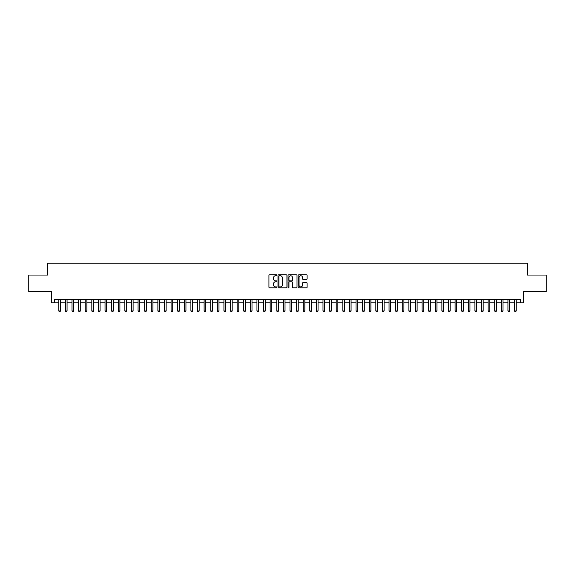 <?xml version="1.0" encoding="UTF-8"?>
<svg xmlns="http://www.w3.org/2000/svg" width="575" height="575" viewBox="0 0 575 575"><rect width="100%" height="100%" fill="white"/><g stroke="black" fill="none" stroke-linecap="round" stroke-linejoin="round"><path stroke-width="0.86" d="M276.934 275.296A0.453 0.453 0 0 0 276.482 274.843L269.589 274.843A0.647 0.647 0 0 0 268.942 275.49L268.942 287.162A0.647 0.647 0 0 0 269.589 287.809L276.482 287.809A0.453 0.453 0 0 0 276.934 287.356A0.453 0.453 0 0 0 276.482 286.903L275.59 286.903A2.077 2.077 0 0 1 273.513 284.826L273.513 283.856A2.077 2.077 0 0 1 275.59 281.779L276.482 281.779A0.453 0.453 0 0 0 276.934 281.326A0.453 0.453 0 0 0 276.482 280.873L275.59 280.873A2.077 2.077 0 0 1 273.513 278.796L273.513 277.826A2.077 2.077 0 0 1 275.59 275.748L276.482 275.748A0.453 0.453 0 0 0 276.934 275.296M306.446 279.414A0.647 0.647 0 0 0 307.093 278.76L307.093 275.49A0.647 0.647 0 0 0 306.446 274.843L298.799 274.843A0.647 0.647 0 0 0 298.152 275.49L298.152 287.162A0.647 0.647 0 0 0 298.799 287.809L306.446 287.809A0.647 0.647 0 0 0 307.093 287.162L307.093 283.202A0.647 0.647 0 0 0 306.446 282.555L303.176 282.555A0.647 0.647 0 0 0 302.522 283.202L302.522 285.164A1.732 1.732 0 0 1 300.79 286.903A1.732 1.732 0 0 1 299.058 285.164L299.058 277.481A1.732 1.732 0 0 1 300.79 275.748A1.732 1.732 0 0 1 302.522 277.481L302.522 278.76A0.647 0.647 0 0 0 303.176 279.414L306.446 279.414M54.675 302.788L54.675 299.489L520.325 299.489L520.325 302.788L523.631 302.788L523.631 291.561L546.25 291.561L546.25 275.051L527.261 275.051L527.261 263.163L47.739 263.163L47.739 275.051L28.75 275.051L28.75 291.561L51.369 291.561L51.369 302.788L58.801 302.788M286.932 275.49A0.647 0.647 0 0 0 286.285 274.843L278.631 274.843A0.647 0.647 0 0 0 277.984 275.49L277.984 287.162A0.647 0.647 0 0 0 278.631 287.809L286.285 287.809A0.647 0.647 0 0 0 286.932 287.162L286.932 275.49M288.715 274.843L296.369 274.843A0.647 0.647 0 0 1 297.016 275.49L297.016 287.162A0.647 0.647 0 0 1 296.369 287.809L293.092 287.809A0.647 0.647 0 0 1 292.445 287.162L292.445 282.426A0.647 0.647 0 0 0 291.798 281.779L289.62 281.779A0.647 0.647 0 0 0 288.973 282.426L288.973 287.356A0.453 0.453 0 0 1 288.521 287.809A0.453 0.453 0 0 1 288.068 287.356L288.068 275.49A0.647 0.647 0 0 1 288.715 274.843M60.454 302.788L65.406 302.788M67.059 302.788L72.012 302.788M73.665 302.788L78.617 302.788M80.27 302.788L85.222 302.788M86.875 302.788L91.828 302.788M93.481 302.788L98.433 302.788M100.086 302.788L105.038 302.788M106.691 302.788L111.643 302.788M113.297 302.788L118.249 302.788M119.902 302.788L124.854 302.788M126.507 302.788L131.459 302.788M133.105 302.788L138.065 302.788M139.711 302.788L144.67 302.788M146.316 302.788L151.275 302.788M152.921 302.788L157.881 302.788M159.527 302.788L164.479 302.788M166.132 302.788L171.084 302.788M172.737 302.788L177.689 302.788M179.343 302.788L184.295 302.788M185.948 302.788L190.9 302.788M192.553 302.788L197.505 302.788M199.158 302.788L204.111 302.788M205.764 302.788L210.716 302.788M212.369 302.788L217.321 302.788M218.974 302.788L223.927 302.788M225.58 302.788L230.532 302.788M232.185 302.788L237.137 302.788M238.79 302.788L243.743 302.788M245.396 302.788L250.348 302.788M252.001 302.788L256.953 302.788M258.606 302.788L263.558 302.788M265.212 302.788L270.164 302.788M271.81 302.788L276.769 302.788M278.415 302.788L283.374 302.788M285.02 302.788L289.98 302.788M291.626 302.788L296.585 302.788M298.231 302.788L303.19 302.788M304.836 302.788L309.788 302.788M311.442 302.788L316.394 302.788M318.047 302.788L322.999 302.788M324.652 302.788L329.604 302.788M331.257 302.788L336.21 302.788M337.863 302.788L342.815 302.788M344.468 302.788L349.42 302.788M351.073 302.788L356.026 302.788M357.679 302.788L362.631 302.788M364.284 302.788L369.236 302.788M370.889 302.788L375.842 302.788M377.495 302.788L382.447 302.788M384.1 302.788L389.052 302.788M390.705 302.788L395.658 302.788M397.311 302.788L402.263 302.788M403.916 302.788L408.868 302.788M410.521 302.788L415.473 302.788M417.119 302.788L422.079 302.788M423.725 302.788L428.684 302.788M430.33 302.788L435.289 302.788M436.935 302.788L441.895 302.788M443.541 302.788L448.493 302.788M450.146 302.788L455.098 302.788M456.751 302.788L461.703 302.788M463.357 302.788L468.309 302.788M469.962 302.788L474.914 302.788M476.567 302.788L481.519 302.788M483.173 302.788L488.125 302.788M489.778 302.788L494.73 302.788M496.383 302.788L501.335 302.788M502.988 302.788L507.941 302.788M509.594 302.788L514.546 302.788M516.199 302.788L520.325 302.788M279.349 275.748A0.453 0.453 0 0 0 278.897 276.201L278.897 286.443A0.453 0.453 0 0 0 279.349 286.903L280.291 286.903A2.077 2.077 0 0 0 282.361 284.826L282.361 277.826A2.077 2.077 0 0 0 280.291 275.748L279.349 275.748M292.445 277.517A1.732 1.732 0 0 0 290.706 275.784A1.732 1.732 0 0 0 288.973 277.517L288.973 280.219A0.647 0.647 0 0 0 289.62 280.873L291.798 280.873A0.647 0.647 0 0 0 292.445 280.219L292.445 277.517M60.454 299.489L60.454 310.982L58.801 310.982L58.801 299.489M60.454 310.982L59.958 311.837L59.297 311.837L58.801 310.982M67.059 299.489L67.059 310.982L65.406 310.982L65.406 299.489M67.059 310.982L66.563 311.837L65.902 311.837L65.406 310.982M73.665 299.489L73.665 310.982L72.012 310.982L72.012 299.489M73.665 310.982L73.169 311.837L72.507 311.837L72.012 310.982M80.27 299.489L80.27 310.982L78.617 310.982L78.617 299.489M80.27 310.982L79.774 311.837L79.113 311.837L78.617 310.982M86.875 299.489L86.875 310.982L85.222 310.982L85.222 299.489M86.875 310.982L86.379 311.837L85.718 311.837L85.222 310.982M93.481 299.489L93.481 310.982L91.828 310.982L91.828 299.489M93.481 310.982L92.985 311.837L92.323 311.837L91.828 310.982M100.086 299.489L100.086 310.982L98.433 310.982L98.433 299.489M100.086 310.982L99.59 311.837L98.929 311.837L98.433 310.982M106.691 299.489L106.691 310.982L105.038 310.982L105.038 299.489M106.691 310.982L106.195 311.837L105.534 311.837L105.038 310.982M113.297 299.489L113.297 310.982L111.643 310.982L111.643 299.489M113.297 310.982L112.801 311.837L112.139 311.837L111.643 310.982M119.902 299.489L119.902 310.982L118.249 310.982L118.249 299.489M119.902 310.982L119.406 311.837L118.745 311.837L118.249 310.982M126.507 299.489L126.507 310.982L124.854 310.982L124.854 299.489M126.507 310.982L126.011 311.837L125.35 311.837L124.854 310.982M133.105 299.489L133.105 310.982L131.459 310.982L131.459 299.489M133.105 310.982L132.617 311.837L131.955 311.837L131.459 310.982M139.711 299.489L139.711 310.982L138.065 310.982L138.065 299.489M139.711 310.982L139.215 311.837L138.561 311.837L138.065 310.982M146.316 299.489L146.316 310.982L144.67 310.982L144.67 299.489M146.316 310.982L145.82 311.837L145.166 311.837L144.67 310.982M152.921 299.489L152.921 310.982L151.275 310.982L151.275 299.489M152.921 310.982L152.425 311.837L151.771 311.837L151.275 310.982M159.527 299.489L159.527 310.982L157.881 310.982L157.881 299.489M159.527 310.982L159.031 311.837L158.369 311.837L157.881 310.982M166.132 299.489L166.132 310.982L164.479 310.982L164.479 299.489M166.132 310.982L165.636 311.837L164.975 311.837L164.479 310.982M172.737 299.489L172.737 310.982L171.084 310.982L171.084 299.489M172.737 310.982L172.241 311.837L171.58 311.837L171.084 310.982M179.343 299.489L179.343 310.982L177.689 310.982L177.689 299.489M179.343 310.982L178.847 311.837L178.185 311.837L177.689 310.982M185.948 299.489L185.948 310.982L184.295 310.982L184.295 299.489M185.948 310.982L185.452 311.837L184.791 311.837L184.295 310.982M192.553 299.489L192.553 310.982L190.9 310.982L190.9 299.489M192.553 310.982L192.057 311.837L191.396 311.837L190.9 310.982M199.158 299.489L199.158 310.982L197.505 310.982L197.505 299.489M199.158 310.982L198.662 311.837L198.001 311.837L197.505 310.982M205.764 299.489L205.764 310.982L204.111 310.982L204.111 299.489M205.764 310.982L205.268 311.837L204.607 311.837L204.111 310.982M212.369 299.489L212.369 310.982L210.716 310.982L210.716 299.489M212.369 310.982L211.873 311.837L211.212 311.837L210.716 310.982M218.974 299.489L218.974 310.982L217.321 310.982L217.321 299.489M218.974 310.982L218.478 311.837L217.817 311.837L217.321 310.982M225.58 299.489L225.58 310.982L223.927 310.982L223.927 299.489M225.58 310.982L225.084 311.837L224.423 311.837L223.927 310.982M232.185 299.489L232.185 310.982L230.532 310.982L230.532 299.489M232.185 310.982L231.689 311.837L231.028 311.837L230.532 310.982M238.79 299.489L238.79 310.982L237.137 310.982L237.137 299.489M238.79 310.982L238.294 311.837L237.633 311.837L237.137 310.982M245.396 299.489L245.396 310.982L243.743 310.982L243.743 299.489M245.396 310.982L244.9 311.837L244.238 311.837L243.743 310.982M252.001 299.489L252.001 310.982L250.348 310.982L250.348 299.489M252.001 310.982L251.505 311.837L250.844 311.837L250.348 310.982M258.606 299.489L258.606 310.982L256.953 310.982L256.953 299.489M258.606 310.982L258.11 311.837L257.449 311.837L256.953 310.982M265.212 299.489L265.212 310.982L263.558 310.982L263.558 299.489M265.212 310.982L264.716 311.837L264.054 311.837L263.558 310.982M271.81 299.489L271.81 310.982L270.164 310.982L270.164 299.489M271.81 310.982L271.321 311.837L270.66 311.837L270.164 310.982M278.415 299.489L278.415 310.982L276.769 310.982L276.769 299.489M278.415 310.982L277.926 311.837L277.265 311.837L276.769 310.982M285.02 299.489L285.02 310.982L283.374 310.982L283.374 299.489M285.02 310.982L284.524 311.837L283.87 311.837L283.374 310.982M291.626 299.489L291.626 310.982L289.98 310.982L289.98 299.489M291.626 310.982L291.13 311.837L290.476 311.837L289.98 310.982M298.231 299.489L298.231 310.982L296.585 310.982L296.585 299.489M298.231 310.982L297.735 311.837L297.074 311.837L296.585 310.982M304.836 299.489L304.836 310.982L303.19 310.982L303.19 299.489M304.836 310.982L304.34 311.837L303.679 311.837L303.19 310.982M311.442 299.489L311.442 310.982L309.788 310.982L309.788 299.489M311.442 310.982L310.946 311.837L310.284 311.837L309.788 310.982M318.047 299.489L318.047 310.982L316.394 310.982L316.394 299.489M318.047 310.982L317.551 311.837L316.89 311.837L316.394 310.982M324.652 299.489L324.652 310.982L322.999 310.982L322.999 299.489M324.652 310.982L324.156 311.837L323.495 311.837L322.999 310.982M331.257 299.489L331.257 310.982L329.604 310.982L329.604 299.489M331.257 310.982L330.762 311.837L330.1 311.837L329.604 310.982M337.863 299.489L337.863 310.982L336.21 310.982L336.21 299.489M337.863 310.982L337.367 311.837L336.706 311.837L336.21 310.982M344.468 299.489L344.468 310.982L342.815 310.982L342.815 299.489M344.468 310.982L343.972 311.837L343.311 311.837L342.815 310.982M351.073 299.489L351.073 310.982L349.42 310.982L349.42 299.489M351.073 310.982L350.577 311.837L349.916 311.837L349.42 310.982M357.679 299.489L357.679 310.982L356.026 310.982L356.026 299.489M357.679 310.982L357.183 311.837L356.522 311.837L356.026 310.982M364.284 299.489L364.284 310.982L362.631 310.982L362.631 299.489M364.284 310.982L363.788 311.837L363.127 311.837L362.631 310.982M370.889 299.489L370.889 310.982L369.236 310.982L369.236 299.489M370.889 310.982L370.393 311.837L369.732 311.837L369.236 310.982M377.495 299.489L377.495 310.982L375.842 310.982L375.842 299.489M377.495 310.982L376.999 311.837L376.338 311.837L375.842 310.982M384.1 299.489L384.1 310.982L382.447 310.982L382.447 299.489M384.1 310.982L383.604 311.837L382.943 311.837L382.447 310.982M390.705 299.489L390.705 310.982L389.052 310.982L389.052 299.489M390.705 310.982L390.209 311.837L389.548 311.837L389.052 310.982M397.311 299.489L397.311 310.982L395.658 310.982L395.658 299.489M397.311 310.982L396.815 311.837L396.153 311.837L395.658 310.982M403.916 299.489L403.916 310.982L402.263 310.982L402.263 299.489M403.916 310.982L403.42 311.837L402.759 311.837L402.263 310.982M410.521 299.489L410.521 310.982L408.868 310.982L408.868 299.489M410.521 310.982L410.025 311.837L409.364 311.837L408.868 310.982M417.119 299.489L417.119 310.982L415.473 310.982L415.473 299.489M417.119 310.982L416.631 311.837L415.969 311.837L415.473 310.982M423.725 299.489L423.725 310.982L422.079 310.982L422.079 299.489M423.725 310.982L423.229 311.837L422.575 311.837L422.079 310.982M430.33 299.489L430.33 310.982L428.684 310.982L428.684 299.489M430.33 310.982L429.834 311.837L429.18 311.837L428.684 310.982M436.935 299.489L436.935 310.982L435.289 310.982L435.289 299.489M436.935 310.982L436.439 311.837L435.785 311.837L435.289 310.982M443.541 299.489L443.541 310.982L441.895 310.982L441.895 299.489M443.541 310.982L443.045 311.837L442.383 311.837L441.895 310.982M450.146 299.489L450.146 310.982L448.493 310.982L448.493 299.489M450.146 310.982L449.65 311.837L448.989 311.837L448.493 310.982M456.751 299.489L456.751 310.982L455.098 310.982L455.098 299.489M456.751 310.982L456.255 311.837L455.594 311.837L455.098 310.982M463.357 299.489L463.357 310.982L461.703 310.982L461.703 299.489M463.357 310.982L462.861 311.837L462.199 311.837L461.703 310.982M469.962 299.489L469.962 310.982L468.309 310.982L468.309 299.489M469.962 310.982L469.466 311.837L468.805 311.837L468.309 310.982M476.567 299.489L476.567 310.982L474.914 310.982L474.914 299.489M476.567 310.982L476.071 311.837L475.41 311.837L474.914 310.982M483.173 299.489L483.173 310.982L481.519 310.982L481.519 299.489M483.173 310.982L482.677 311.837L482.015 311.837L481.519 310.982M489.778 299.489L489.778 310.982L488.125 310.982L488.125 299.489M489.778 310.982L489.282 311.837L488.621 311.837L488.125 310.982M496.383 299.489L496.383 310.982L494.73 310.982L494.73 299.489M496.383 310.982L495.887 311.837L495.226 311.837L494.73 310.982M502.988 299.489L502.988 310.982L501.335 310.982L501.335 299.489M502.988 310.982L502.493 311.837L501.831 311.837L501.335 310.982M509.594 299.489L509.594 310.982L507.941 310.982L507.941 299.489M509.594 310.982L509.098 311.837L508.437 311.837L507.941 310.982M516.199 299.489L516.199 310.982L514.546 310.982L514.546 299.489M516.199 310.982L515.703 311.837L515.042 311.837L514.546 310.982"/></g></svg>
